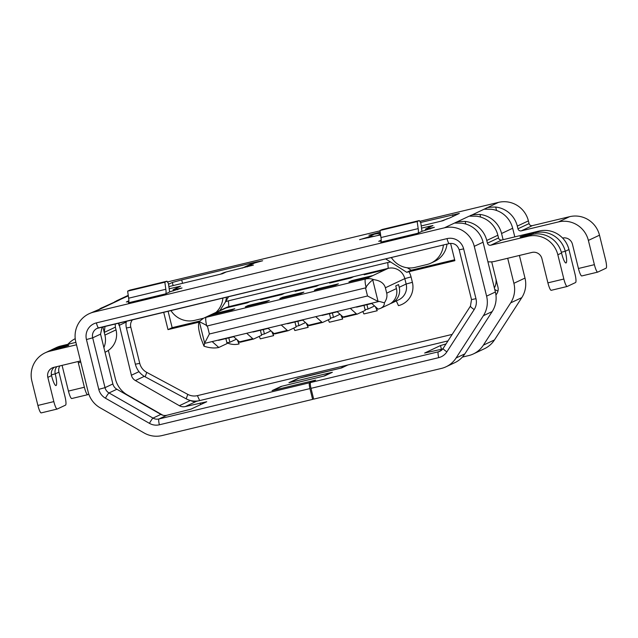 <?xml version="1.0" encoding="UTF-8"?>
<svg xmlns="http://www.w3.org/2000/svg" width="638" height="638" viewBox="0 0 638 638"><rect width="100%" height="100%" fill="white"/><g stroke="black" fill="none" stroke-linecap="round" stroke-linejoin="round"><path stroke-width="0.96" d="M169.509 286.446L168.847 286.422M442.756 348.946L424.653 353.037L440.507 345.549L446.018 343.938M483.062 242.201A24.994 24.571 -115.2 0 0 461.465 223.172L454.543 223.045L444.359 227.83A24.994 24.571 -115.2 0 1 474.265 246.332L486.595 296.144L495.383 292.013L483.062 242.201L474.265 246.332M441.241 350.445L438.314 351.825A5.559 1.005 76.5 0 0 438.721 357.647L311.001 388.343L313.673 399.125L441.384 368.429A24.994 24.571 -115.2 0 0 446.026 366.794L454.814 362.663A24.994 24.571 -115.2 0 0 464.871 353.859L492.169 311.575A24.994 24.571 -115.2 0 0 495.383 292.013M419.78 221.29L498.493 202.374L469.369 216.194M469.225 216.162L476.267 216.202A24.994 24.571 64.8 0 1 497.863 235.239L498.533 237.934A2.775 2.727 -115.2 0 0 501.859 239.992L539.046 231.052L532.682 233.428A11.109 0.407 -13.9 0 0 520.05 236.969A11.109 0.407 -13.9 0 0 528.982 235.175L531.637 234.537L527.937 236.275L490.75 245.215A2.775 2.727 -115.2 0 1 487.424 243.158L486.762 240.462A24.994 24.571 64.8 0 0 465.166 221.426L465.812 224.042M487.895 261.739A19.443 19.108 -115.2 0 0 494.753 261.381L531.94 252.441A8.334 8.19 64.8 0 1 541.909 258.605L547.906 282.857L563.848 279.029A8.334 1.499 76.5 0 0 567.182 286.478A8.334 1.499 76.5 0 0 567.238 286.454L575.564 282.538A8.334 1.499 76.5 0 0 574.95 273.806L568.952 249.554A24.994 24.571 -115.2 0 0 539.046 231.052M568.952 249.554L565.252 251.292A11.109 2.002 76.5 0 1 566.065 262.944A11.109 2.002 76.5 0 1 565.994 262.968A11.109 2.002 76.5 0 1 561.552 253.039L557.843 254.777L563.848 279.029M557.843 254.777A24.994 24.571 -115.2 0 0 527.937 236.275M551.296 290.29A8.334 1.499 -103.5 0 1 551.248 290.306A8.334 1.499 -103.5 0 1 547.906 282.857M242.448 268.056A30.552 30.034 -115.2 0 1 242.934 267.824A30.552 30.034 -115.2 0 1 247.281 266.182L253.398 265.113L226.235 271.955A22.218 21.844 -115.2 0 0 222.112 273.407L220.397 274.212M75.22 338.69A24.994 24.571 -115.2 0 0 67.907 344.289M62.117 365.359A24.994 24.571 -115.2 0 0 62.436 366.826L68.433 391.078A8.334 1.499 -103.5 0 0 71.775 398.527A8.334 1.499 -103.5 0 0 71.823 398.503M78.147 361.507A8.334 8.19 -115.2 0 0 78.37 362.998L84.376 387.242A8.334 1.499 76.5 0 0 87.709 394.691A8.334 1.499 76.5 0 0 87.765 394.675L88.826 394.172M167.435 281.94L380.041 230.836M498.493 202.374A24.994 24.571 64.8 0 1 528.4 220.876L529.069 223.571A2.775 2.727 -115.2 0 0 532.387 225.629L569.582 216.689A24.994 24.571 64.8 0 1 599.489 235.191L605.486 259.443A8.334 1.499 76.5 0 1 606.1 268.175L597.774 272.091A8.334 1.499 76.5 0 1 597.718 272.115A8.334 1.499 76.5 0 1 594.385 264.666L588.38 240.414A24.994 24.571 64.8 0 0 558.473 221.912L521.286 230.852A2.775 2.727 -115.2 0 1 517.96 228.795L517.298 226.099A24.994 24.571 64.8 0 0 495.702 207.063L496.547 210.476M313.617 398.902L312.612 399.38L309.94 388.598A5.559 1.005 -103.5 0 1 309.534 382.776L158.974 418.967L166.837 415.266A8.334 8.19 64.8 0 1 160.872 414.397L116.874 389.252A8.334 8.19 64.8 0 1 112.878 383.948L100.549 334.137L102.128 327.007M444.359 227.83L93.73 312.11A24.994 24.571 64.8 0 0 89.089 313.736A24.994 24.571 64.8 0 0 75.826 342.104L88.148 391.907A24.994 24.571 64.8 0 0 100.142 407.818L144.132 432.971A24.994 24.571 64.8 0 0 162.052 435.563L312.612 399.38M168.544 284.253L172.332 282.467L181.694 279.899L256.069 262.019L262.649 260.759L253.302 263.358A30.552 30.034 64.8 0 0 248.948 265.001L242.934 267.824M118.82 322.995L131.388 375.24A8.334 8.19 64.8 0 0 135.384 380.543L179.374 405.696A8.334 8.19 64.8 0 0 185.347 406.558L206.752 401.733L191.017 409.133L166.837 415.266M162.818 415.202L127.441 394.978A24.994 24.571 64.8 0 1 115.446 379.068L108.356 350.414M132.576 319.686A8.334 8.19 64.8 0 0 130.798 327.15L139.754 363.365A13.884 13.653 -115.2 0 0 146.748 372.385L187.787 394.38A13.884 13.653 -115.2 0 0 197.405 395.632L452.183 334.4M494.37 287.921A13.884 13.653 -115.2 0 0 495.941 278.997M371.531 303.265L378.151 309.167L380.575 308.337C383.207 307.053 384.475 305.211 384.371 302.819C386.644 299.445 387.418 296.231 386.716 293.161L396.429 288.591L395.759 285.896L398.543 284.588L399.205 287.283L406.143 284.022L412.387 282.307L411.047 276.916A19.443 19.108 64.8 0 0 408.942 271.716L454.87 260.679L450.587 243.373M412.387 282.307A19.443 19.108 64.8 0 1 398.455 305.634L396.31 300.937M376.436 307.644L377.21 310.746L363.923 313.936L362.815 311.496M341.904 315.938L342.678 319.04L329.391 322.238L328.283 319.798M307.372 324.24L308.146 327.342L294.86 330.532L293.751 328.099M272.841 332.542L273.614 335.644L260.328 338.834L259.219 336.393M238.309 340.836L239.083 343.946A19.443 19.108 64.8 0 1 226.921 342.821M198.904 322.198L167.993 329.623L172.156 327.669L199.574 321.081M163.687 312.213L167.993 329.623M446.983 244.123L446.791 245.431A22.218 21.844 -115.2 0 1 434.677 261.365L430.977 263.103A22.218 21.844 -115.2 0 1 426.854 264.555L415.155 267.37A22.218 21.844 64.8 0 1 391.357 257.489M446.026 366.794A24.994 24.571 -115.2 0 0 456.082 357.99L483.381 315.706A24.994 24.571 -115.2 0 0 486.595 296.144M247.281 266.182A30.552 30.034 64.8 0 1 248.605 265.839L247.273 266.158L247.44 266.828M168.871 286.598L222.534 273.702L226.235 271.955M381.205 240.933L378.717 241.324L381.221 240.119M421.527 228.109L432.979 225.525L425.418 229.122L434.35 227.327L421.981 231.331L420.785 222.869L419.318 220.557L417.18 221.561L379.993 230.493L382.13 229.489L419.318 220.557M418.177 228.611L380.99 237.543A8.334 1.499 76.5 0 1 380.79 242.153L417.978 233.213L421.981 231.331L417.978 233.213A8.334 1.499 76.5 0 0 418.177 228.611L417.18 221.561M128.852 301.591L126.364 301.981L128.876 300.769M169.182 288.759L180.634 286.175L173.073 289.772L182.005 287.977L170.258 291.694L165.633 293.871A8.334 1.499 76.5 0 0 165.832 289.261L164.835 282.211L127.64 291.151L129.777 290.146L166.973 281.206L164.835 282.211M359.673 239.681L368.118 237.113L369.474 236.818L369.641 237.488M380.415 233.46A30.552 30.034 64.8 0 0 375.487 233.986L368.9 235.223L378.254 232.655L378.486 233.572M440.874 221.219L449.957 217.869L459.336 213.427L420.546 222.487M380.232 232.176L378.254 232.655M380.711 235.589L380.328 235.773L380.726 235.677M421.224 225.948L443.003 220.708L447.206 218.73M359.649 239.569L380.607 234.856M99.903 308.728L128.31 295.841M93.73 312.11L104.831 306.886L101.466 307.915M465.166 221.426C459.942 221.402 456.712 221.793 455.468 222.606L454.543 223.045M462.359 357.105L468.683 355.589A24.994 24.571 -115.2 0 0 473.324 353.954A24.994 24.571 -115.2 0 0 483.373 345.15L494.482 339.926A24.994 24.571 -115.2 0 1 484.425 348.731L473.324 353.954M494.482 339.926L521.78 297.643L510.679 302.867L483.373 345.15M510.679 302.867A24.994 24.571 -115.2 0 0 513.893 283.304L524.994 278.08L519.396 255.455M514.802 236.881L512.673 228.268L501.564 233.492L503.095 239.689M507.696 258.27L513.893 283.304M501.564 233.492A24.994 24.571 -115.2 0 0 479.967 214.464L480.621 217.079M491.699 261.851L497.951 287.132A8.334 8.19 -115.2 0 1 496.882 293.655L495.949 295.099M470.389 216.123L470.27 215.644C471.594 214.823 474.831 214.424 479.967 214.464M512.673 228.268A24.994 24.571 -115.2 0 0 491.077 209.24L484.027 209.2M562.604 238.046A8.334 8.19 64.8 0 1 572.445 244.242L578.443 268.494L594.385 264.666M307.404 376.021L340.517 368.198L346.897 365.199M165.832 289.261L128.645 298.201A8.334 1.499 76.5 0 1 128.437 302.803L165.633 293.871L169.636 291.981L168.44 283.519L166.973 281.206M128.645 298.201L127.64 291.151M380.99 237.543L379.993 230.493M486.212 209.089L485.996 208.243C487.249 207.43 490.478 207.039 495.702 207.063M581.832 275.927A8.334 1.499 -103.5 0 1 581.784 275.943A8.334 1.499 -103.5 0 1 578.443 268.494M521.78 297.643A24.994 24.571 -115.2 0 0 524.994 278.08M203.586 318.218L194.678 320.356A22.218 21.844 64.8 0 1 170.88 310.483M216.003 312.381A22.218 21.844 -115.2 0 0 222.893 297.978M307.388 375.973L297.802 378.517L288.934 382.712L331.393 372.472L323.681 376.125L280.959 386.445L272.091 390.631L314.55 380.4L309.534 382.776M114.712 301.758L119.641 299.916M128.238 295.33L116.268 300.953M374.642 236.291A30.552 30.034 -115.2 0 0 369.474 236.818M225.318 302.149A22.218 21.844 -115.2 0 0 226.506 297.109M185.347 406.558L196.448 401.334A8.334 8.19 64.8 0 1 190.587 400.528M196.448 401.334L198.713 400.792M139.754 363.365L135.368 364.202L126.404 327.988A13.884 13.653 -115.2 0 1 126.428 321.169M105.023 326.313L104.257 332.398L104.919 335.094A19.443 19.108 64.8 0 1 103.882 347.59M102.877 326.823L104.257 332.398L115.358 327.174L115.215 323.857M80.484 360.949L53.807 367.36A8.334 8.19 -115.2 0 0 47.834 377.361L51.542 375.615A11.109 2.002 -103.5 0 0 55.985 385.551A11.109 2.002 -103.5 0 0 56.056 385.527A11.109 2.002 -103.5 0 0 55.243 373.876A8.334 8.19 64.8 0 1 56.838 366.635M59.828 365.909A8.334 8.19 -115.2 0 0 58.943 372.137L64.94 396.381A8.334 1.499 76.5 0 1 65.555 405.122L57.229 409.038A8.334 1.499 76.5 0 1 57.173 409.054L41.239 412.89A8.334 1.499 -103.5 0 1 37.897 405.441L31.9 381.189A24.994 24.571 64.8 0 1 45.17 352.822A24.994 24.571 64.8 0 1 49.804 351.195L56.16 348.811A11.109 0.407 -13.9 0 0 68.8 345.278A11.109 0.407 -13.9 0 0 59.868 347.072L57.205 347.71L60.913 345.971L75.89 342.367M47.834 377.361L53.839 401.605A8.334 1.499 76.5 0 0 57.173 409.054M76.488 344.783L49.804 351.195M115.358 327.174L116.028 329.87A19.443 19.108 64.8 0 1 105.709 351.929L105.031 352.248M50.753 350.286A24.994 24.571 64.8 0 1 52.571 349.337L56.272 347.598A24.994 24.571 64.8 0 1 60.913 345.971M356.873 307.069A16.668 3.007 -103.5 0 1 356.77 307.109A16.668 3.007 -103.5 0 1 356.163 306.958M103.906 307.317L89.089 313.736M430.977 263.103A22.218 21.844 -115.2 0 0 443.362 244.992M228.667 296.59L225.589 301.75A19.443 19.108 64.8 0 1 228.412 300.833L387.784 262.529A19.443 19.108 64.8 0 1 390.727 262.059L385.583 258.876M347.957 364.944L341.585 367.943L298.863 378.262L290.011 382.449L332.374 372.281L324.742 375.87L282.02 386.189L273.176 390.368L315.627 380.128L310.594 382.521A5.559 1.005 -103.5 0 0 311.001 388.343M168.073 311.161L172.156 327.669M225.589 301.75L219.895 310.546M199.112 321.576L203.57 318.226L226.243 307.564A13.884 13.653 64.8 0 1 228.819 306.655L228.97 307.261M213.698 314.438L213.555 313.84L210.771 315.14L232.025 310.036L234.8 308.728L213.555 313.84L226.043 307.963L247.297 302.851L250.072 301.551L388.199 268.351A13.884 13.653 64.8 0 1 404.811 278.631L411.047 276.916M250.072 301.551L228.819 306.655L228.412 300.833M399.205 287.283A13.884 13.653 64.8 0 1 391.836 303.042L398.774 299.78A13.884 13.653 64.8 0 0 406.143 284.022L404.811 278.631L385.384 287.77C384.06 283.264 380.216 280.56 373.844 279.659L372.744 279.954C370.909 281.183 368.796 283.352 366.403 286.47L366.14 287.746L206.768 326.058L205.954 325.029L199.335 321.632L204.646 343.1L203.977 346.179L200.771 337.853L199.439 332.462C198.362 327.9 198.235 324.303 199.064 321.672L199.064 321.672M391.836 303.042A13.884 13.653 64.8 0 1 390.408 303.616M372.927 275.528L351.682 280.64L348.906 281.948L370.152 276.836L388.199 268.351L387.784 262.529M386.716 293.161L385.384 287.77M396.429 288.591A13.884 13.653 64.8 0 1 389.06 304.35L380.575 308.337M366.922 304.669L368.006 309.055L365.08 309.757M375.351 306.671L377.21 310.746M374.562 305.969L368.006 309.055M330.548 318.059L333.475 317.357L332.39 312.971M340.03 314.271L333.475 317.357M340.82 314.965L342.678 319.04M271.756 331.569L273.614 335.644M294.931 321.967L296.168 326.959L288.248 330.683A16.668 3.007 76.5 0 1 288.145 330.723A16.668 3.007 76.5 0 1 287.283 330.38L281.214 324.973M267.936 328.163L273.997 333.57A16.668 3.007 76.5 0 0 274.858 333.913L288.145 330.723M384.371 302.819L379.227 301.407L204.479 343.419M385.424 269.659L364.17 274.763L366.946 273.455L367.097 274.061M332.565 282.363L332.414 281.757L329.639 283.065L350.892 277.953L353.667 276.653M298.034 290.657L297.882 290.059L295.107 291.359L316.36 286.255L319.136 284.947M263.502 298.959L263.35 298.353L260.575 299.661L281.829 294.557L284.604 293.249M335.62 285.138L338.395 283.83L317.15 288.942L314.367 290.242L335.62 285.138M266.556 301.734L269.332 300.434L248.086 305.538L245.303 306.846L266.556 301.734M301.088 293.44L303.863 292.132L282.618 297.236L279.835 298.544L301.088 293.44M317.15 288.942L317.293 289.54M322.342 315.371A16.668 3.007 -103.5 0 1 322.238 315.411A16.668 3.007 -103.5 0 1 321.632 315.26M315.746 316.671L321.815 322.078A16.668 3.007 76.5 0 0 322.676 322.421A16.668 3.007 76.5 0 0 322.78 322.381L330.699 318.657L329.463 313.673M248.086 305.538L248.23 306.144M253.278 331.967A16.668 3.007 -103.5 0 1 253.174 332.007A16.668 3.007 -103.5 0 1 252.568 331.856M246.683 333.275L252.752 338.674A16.668 3.007 76.5 0 0 253.613 339.025A16.668 3.007 76.5 0 0 253.717 338.985L261.636 335.261L260.4 330.269M282.618 297.236L282.762 297.842M351.682 280.64L351.825 281.238M226.043 307.963L228.819 306.655M228.795 337.869L229.879 342.255A13.884 13.653 64.8 0 1 226.873 342.622M229.879 342.255L236.435 339.169M237.224 339.871L239.083 343.946M379.092 301.455L378.063 301.423L367.52 295.984L209.376 333.993L204.646 343.1M253.613 339.025L240.327 342.215A16.668 3.007 76.5 0 1 239.465 341.872L233.404 336.465M212.151 341.577L218.778 347.479L227.104 343.555L225.868 338.571M218.746 340.269A16.668 3.007 -103.5 0 1 218.643 340.309A16.668 3.007 -103.5 0 1 218.036 340.158M218.778 347.479C214.392 348.428 209.455 347.997 203.977 346.179M350.286 308.377L356.347 313.776A16.668 3.007 76.5 0 0 357.208 314.119A16.668 3.007 76.5 0 0 357.312 314.087L365.231 310.363L363.995 305.371M337 311.567L343.061 316.974A16.668 3.007 76.5 0 0 343.922 317.317L357.208 314.119M322.676 322.421L309.39 325.611A16.668 3.007 76.5 0 1 308.529 325.268L302.468 319.869M287.81 323.673A16.668 3.007 -103.5 0 1 287.706 323.705A16.668 3.007 -103.5 0 1 287.1 323.562M297.858 321.265L298.943 325.651L305.498 322.573M306.288 323.267L308.146 327.342M296.016 326.353L298.943 325.651M263.327 329.567L264.411 333.953L270.967 330.867M261.484 334.655L264.411 333.953M408.942 271.716L406.749 272.314L390.727 262.059M187.787 394.38L186.192 398.83A19.443 19.108 -115.2 0 0 199.662 400.592L447.98 340.907M135.368 364.202A19.443 19.108 -115.2 0 0 145.161 376.835L186.192 398.83M407.299 267.785L411.223 270.209L406.749 272.314M390.863 257.608L391.828 258.207M411.223 270.209L454.647 259.77M51.542 375.615A8.334 8.19 64.8 0 1 54.246 367.257M45.17 352.822L48.871 351.083A24.994 24.571 64.8 0 1 53.504 349.449M52.571 349.337A24.994 24.571 64.8 0 1 57.205 347.71M561.552 253.039A24.994 24.571 -115.2 0 0 531.637 234.537M561.336 252.233L565.252 251.292A24.994 24.571 -115.2 0 0 535.338 232.79M497.863 235.239L486.762 240.462M498.533 237.934L487.424 243.158M501.859 239.992L490.75 245.215M84.376 387.242L68.433 391.078M380.511 234.154L377.361 235.637M256.069 262.019L256.213 262.601M200.571 404.636L200.172 402.993M126.228 322.054L119.059 325.428L118.477 323.075M309.94 388.598L159.38 424.788A13.884 13.653 64.8 0 1 149.428 423.345L105.437 398.192A13.884 13.653 64.8 0 1 98.778 389.355L86.449 339.544A13.884 13.653 64.8 0 1 96.394 322.884L447.031 238.612A5.559 1.005 76.5 0 0 449.248 243.572A5.559 1.005 76.5 0 0 449.288 243.564M438.721 357.647A13.884 13.653 -115.2 0 0 446.879 351.849L474.186 309.566A13.884 13.653 -115.2 0 0 475.972 298.696L463.643 248.892A13.884 13.653 -115.2 0 0 447.031 238.612M254.642 263L248.605 265.839M492.169 311.575L483.381 315.706M456.082 357.99L464.871 353.859M374.171 234.266L368.118 237.113L368.293 237.814M118.716 300.354L104.831 306.886M455.58 223.085L455.468 222.606L469.345 216.083M440.507 345.549L441.424 349.265M177.539 288.878L177.755 289.732M176.168 287.076L176.439 288.169M428.513 226.426L428.784 227.519M429.884 228.221L430.1 229.082M528.4 220.876L517.298 226.099M529.069 223.571L517.96 228.795M599.489 235.191L588.38 240.414M569.582 216.689L558.473 221.912M532.387 225.629L521.286 230.852M172.332 282.467L173.105 285.577M181.694 279.899L182.54 283.312M159.38 424.788A5.559 1.005 -103.5 0 1 158.974 418.967A8.334 8.19 64.8 0 1 153 418.097L160.872 414.397M149.428 423.345A5.559 0.59 -60.2 0 1 153 418.097L109.01 392.944A8.334 8.19 64.8 0 1 105.015 387.649L112.878 383.948M105.437 398.192A5.559 0.59 -60.2 0 1 109.01 392.944L116.874 389.252M131.388 375.24L139.004 371.659M135.384 380.543L144.3 376.348M179.374 405.696L190.435 400.489M452.637 214.775L453.036 216.418M51.383 374.801L55.243 373.876L58.943 372.137M53.839 401.605L37.897 405.441M104.919 335.094L116.028 329.87M78.37 362.998L80.723 361.89M96.394 322.884A5.559 1.005 76.5 0 0 98.619 327.852A5.559 1.005 76.5 0 0 98.659 327.836L449.216 243.58M98.778 389.355L105.015 387.649L92.685 337.837L100.549 334.137M86.449 339.544L92.685 337.837A8.334 8.19 64.8 0 1 98.587 327.852M310.594 382.521L438.314 351.825A8.334 8.19 -115.2 0 0 443.115 348.484M97.112 328.379L449.248 243.572C454.096 242.855 457.406 244.928 459.177 249.785L463.643 248.892M470.509 306.065A5.559 0.869 32.8 0 0 470.445 306.12L471.506 299.597L475.972 298.696M443.211 348.348A5.559 0.869 32.8 0 0 443.139 348.404A5.559 0.869 32.8 0 0 446.879 351.849M439.861 351.283L443.139 348.404L470.445 306.12A5.559 0.869 32.8 0 0 474.186 309.566M203.57 318.226A13.884 13.653 64.8 0 1 206.146 317.317L365.526 279.013L370.152 276.836M366.14 287.746A8.334 1.499 76.5 0 1 365.526 279.013A13.884 13.653 64.8 0 1 373.844 279.659M273.997 333.57L287.283 330.38M206.76 326.058A8.334 1.499 76.5 0 1 206.146 317.317L210.771 315.14M239.465 341.872L252.752 338.674M378.063 301.423L372.744 279.954M367.52 295.984L365.518 287.897M207.374 325.906L209.376 333.993M343.061 316.974L356.347 313.776M308.529 325.268L321.815 322.078M197.405 395.632L199.662 400.592M494.777 289.54L497.959 291.151M130.798 327.15L126.404 327.988M146.748 372.385L145.161 376.835M60.06 347.854L59.868 347.072M532.889 234.266L532.682 233.428M551.248 290.306L567.182 286.478M173.353 290.92L173.073 289.772M425.705 230.27L425.418 229.122M581.784 275.943L597.718 272.115M371.794 303.497L356.77 307.109M87.709 394.691L71.775 398.527M471.506 299.597L459.177 249.785M233.667 336.697L218.643 340.309M268.199 328.395L253.174 332.007M302.731 320.101L287.706 323.705M337.263 311.799L322.238 315.411"/></g></svg>
